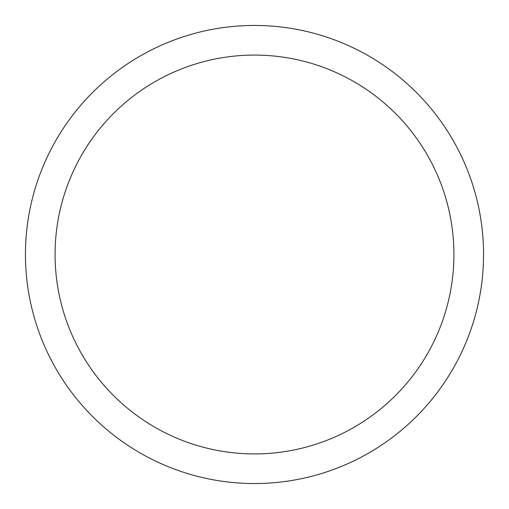 <?xml version="1.0" encoding="UTF-8"?>
<svg xmlns="http://www.w3.org/2000/svg" width="509" height="509" viewBox="0 0 509 509"><rect width="100%" height="100%" fill="white"/><g stroke="black" fill="none" stroke-linecap="round" stroke-linejoin="round"><path stroke-width="0.38" stroke-dasharray="2.54 1.91" d="M254.5 25.45A229.05 229.05 0 0 1 483.55 254.5A229.05 229.05 0 0 1 254.5 483.55A229.05 229.05 0 0 1 25.45 254.5A229.05 229.05 0 0 1 254.5 25.45M254.5 453.92A199.42 199.42 0 0 1 55.08 254.5A199.42 199.42 0 0 1 254.5 55.08A199.42 199.42 0 0 1 453.92 254.5A199.42 199.42 0 0 1 254.5 453.92"/><path stroke-width="0.76" d="M254.5 25.45A229.05 229.05 0 0 1 483.55 254.5A229.05 229.05 0 0 1 254.5 483.55A229.05 229.05 0 0 1 25.45 254.5A229.05 229.05 0 0 1 254.5 25.45M254.5 453.92A199.42 199.42 0 0 1 55.08 254.5A199.42 199.42 0 0 1 254.5 55.08A199.42 199.42 0 0 1 453.92 254.5A199.42 199.42 0 0 1 254.5 453.92"/></g></svg>
